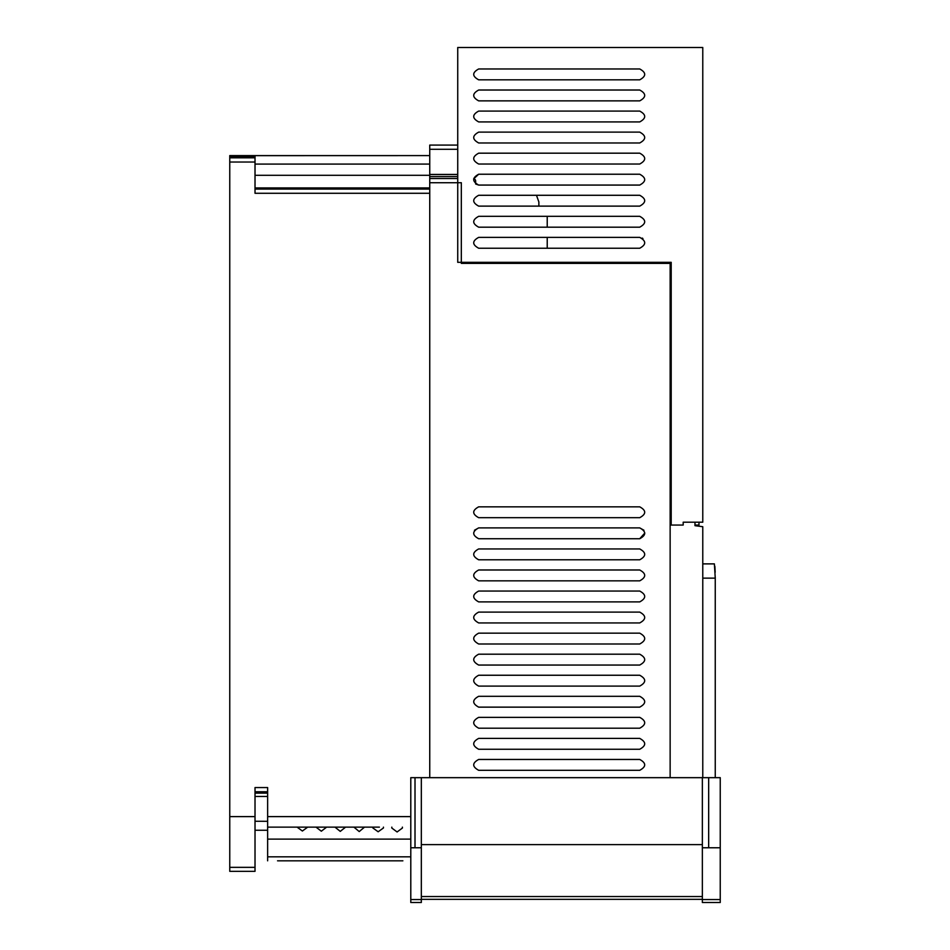 <?xml version="1.0" encoding="UTF-8"?>
<svg xmlns="http://www.w3.org/2000/svg" width="950" height="950" viewBox="0 0 950 950"><rect width="100%" height="100%" fill="white"/><g stroke="black" fill="none" stroke-linecap="round" stroke-linejoin="round"><path stroke-width="1.43" d="M429.744 193.277L255.016 193.277L255.016 157.819L229.757 157.819L229.757 871.34L255.016 871.34L255.016 787.562L267.639 787.562L267.639 827.141L379.394 827.141M402.396 827.141L402.42 828.02L397.1 831.974L391.792 828.02L391.816 827.141M383.456 827.141L383.468 827.949L378.159 831.773L372.851 827.949L372.863 827.141M364.515 827.141L359.219 831.571L353.923 827.141M345.574 827.141L340.266 831.381L334.97 827.141M326.622 827.141L321.326 831.203L316.029 827.141M307.681 827.141L302.385 831.024L297.089 827.141M538.864 201.934L538.864 206.126L538.864 201.934L538.864 206.126L538.864 201.934L538.864 206.126L538.864 201.934L538.864 206.126L538.864 201.934L538.864 206.126L538.864 201.934L536.477 195.284M558.054 263.376A6.318 6.318 0 0 0 556.997 263.269L547.224 263.103L547.224 262.331L671.199 262.331L671.199 413.974L670.142 412.918M670.142 439.803L671.199 440.859L671.199 456.867L670.142 456.867M478.681 185.072L475.629 183.991L475.629 180.975A2.102 2.102 0 0 0 473.658 178.873L478.681 174.23C472.067 177.828 472.067 181.45 478.681 185.072L639.73 185.072C646.344 181.438 646.344 177.828 639.73 174.23L478.681 174.23M547.224 248.235L547.224 237.381M547.224 227.181L547.224 216.327M702.774 777.67L702.774 526.704L694.984 525.683L694.984 522.203M639.73 506.837C646.344 510.447 646.344 514.069 639.73 517.691L478.681 517.691C472.067 514.057 472.067 510.435 478.681 506.837L639.73 506.837C646.344 510.447 646.344 514.069 639.73 517.691M639.73 759.454C646.344 763.064 646.344 766.686 639.73 770.307L478.681 770.307C472.067 766.662 472.067 763.052 478.681 759.454L639.73 759.454C646.344 763.064 646.344 766.686 639.73 770.307M639.73 738.399C646.344 742.021 646.344 745.631 639.73 749.253L478.681 749.253C472.067 745.619 472.067 741.998 478.681 738.399L639.73 738.399C646.344 742.021 646.344 745.631 639.73 749.253M639.73 717.357C646.344 720.967 646.344 724.577 639.73 728.199L478.681 728.199C472.067 724.565 472.067 720.955 478.681 717.357L639.73 717.357C646.344 720.967 646.344 724.577 639.73 728.199M639.73 696.303C646.344 699.913 646.344 703.534 639.73 707.144L478.681 707.144C472.067 703.511 472.067 699.901 478.681 696.303L639.73 696.303C646.344 699.913 646.344 703.534 639.73 707.144M639.73 675.248C646.344 678.858 646.344 682.48 639.73 686.102L478.681 686.102C472.067 682.468 472.067 678.846 478.681 675.248L639.73 675.248C646.344 678.858 646.344 682.48 639.73 686.102M639.73 654.194C646.344 657.816 646.344 661.426 639.73 665.047L478.681 665.047C472.067 661.414 472.067 657.792 478.681 654.194L639.73 654.194C646.344 657.816 646.344 661.426 639.73 665.047M639.73 633.151C646.344 636.761 646.344 640.371 639.73 643.993L478.681 643.993C472.067 640.359 472.067 636.749 478.681 633.151L639.73 633.151C646.344 636.761 646.344 640.371 639.73 643.993M639.73 612.097C646.344 615.707 646.344 619.329 639.73 622.939L478.681 622.939C472.067 619.305 472.067 615.695 478.681 612.097L639.73 612.097C646.344 615.707 646.344 619.329 639.73 622.939M639.73 591.043C646.344 594.653 646.344 598.274 639.73 601.896L478.681 601.896C472.067 598.263 472.067 594.641 478.681 591.043L639.73 591.043C646.344 594.653 646.344 598.274 639.73 601.896M639.73 569.988C646.344 573.61 646.344 577.22 639.73 580.842L478.681 580.842C472.067 577.208 472.067 573.586 478.681 569.988L639.73 569.988C646.344 573.61 646.344 577.22 639.73 580.842M639.73 548.946C646.344 552.556 646.344 556.166 639.73 559.788L478.681 559.788C472.067 556.154 472.067 552.544 478.681 548.946L639.73 548.946C646.344 552.556 646.344 556.166 639.73 559.788M644.801 533.069L639.73 538.733L478.681 538.733C472.067 535.099 472.067 531.489 478.681 527.891L639.73 527.891L643.946 530.254M474.466 530.254L478.681 527.891M639.73 527.891C646.344 531.501 646.344 535.123 639.73 538.733M478.681 559.788C472.067 556.154 472.067 552.544 478.681 548.946M478.681 580.842C472.067 577.208 472.067 573.586 478.681 569.988M478.681 601.896C472.067 598.263 472.067 594.641 478.681 591.043M478.681 622.939C472.067 619.305 472.067 615.695 478.681 612.097M478.681 643.993C472.067 640.359 472.067 636.749 478.681 633.151M478.681 665.047C472.067 661.414 472.067 657.792 478.681 654.194M478.681 686.102C472.067 682.468 472.067 678.846 478.681 675.248M478.681 707.144C472.067 703.511 472.067 699.901 478.681 696.303M478.681 728.199C472.067 724.565 472.067 720.955 478.681 717.357M478.681 749.253C472.067 745.619 472.067 741.998 478.681 738.399M478.681 770.307C472.067 766.662 472.067 763.052 478.681 759.454M457.734 145.077L429.744 145.077L429.744 182.721L461.32 182.721L461.32 263.376L670.142 263.376L670.142 777.67M402.871 860.819L277.543 860.819M308.144 860.819L315.436 860.819M346.037 860.819L353.329 860.819M383.931 860.819L391.222 860.819M429.744 182.721L429.744 777.67M267.639 827.141L267.639 860.819M289.204 860.819L296.495 860.819M327.085 860.819L334.388 860.819M364.978 860.819L372.281 860.819M255.016 830.241L267.639 830.241M255.016 157.819L255.016 155.646L429.744 155.598L271.854 155.598M229.757 157.819L229.757 155.598L288.658 155.598M229.757 156.572L255.016 156.572M229.757 157.284L255.016 157.284M229.757 816.608L255.016 816.608M642.259 238.082L642.901 238.545M671.199 262.331L671.199 525.053L683.193 525.053L683.193 522.203L702.774 522.203L702.774 47.5L457.734 47.5L457.734 262.331L671.199 262.331M639.73 248.235L478.681 248.235C472.067 244.601 472.067 240.991 478.681 237.381L639.73 237.381C646.344 240.979 646.344 244.601 639.73 248.235M478.681 216.327C472.067 219.937 472.067 223.547 478.681 227.181L639.73 227.181C646.344 223.547 646.344 219.925 639.73 216.327L478.681 216.327M478.681 195.284C472.067 198.882 472.067 202.504 478.681 206.126L639.73 206.126C646.344 202.493 646.344 198.882 639.73 195.284L478.681 195.284M478.681 153.176C472.067 156.786 472.067 160.396 478.681 164.029L639.73 164.029C646.344 160.396 646.344 156.774 639.73 153.176L478.681 153.176C472.067 156.786 472.067 160.396 478.681 164.029M478.681 132.121C472.067 135.731 472.067 139.341 478.681 142.975L639.73 142.975C646.344 139.341 646.344 135.731 639.73 132.121L478.681 132.121C472.067 135.731 472.067 139.341 478.681 142.975M478.681 111.079C472.067 114.677 472.067 118.299 478.681 121.921L639.73 121.921C646.344 118.287 646.344 114.677 639.73 111.079L478.681 111.079C472.067 114.677 472.067 118.299 478.681 121.921M478.681 90.024C472.067 93.623 472.067 97.244 478.681 100.866L639.73 100.866C646.344 97.232 646.344 93.623 639.73 90.024L478.681 90.024C472.067 93.623 472.067 97.244 478.681 100.866M478.681 68.97C472.067 72.58 472.067 76.19 478.681 79.824L639.73 79.824C646.344 76.19 646.344 72.568 639.73 68.97L478.681 68.97C472.067 72.58 472.067 76.19 478.681 79.824M698.986 522.203L698.986 525.053L694.984 525.053M639.73 227.181C646.344 223.547 646.344 219.925 639.73 216.327M639.73 206.126C646.344 202.493 646.344 198.882 639.73 195.284M639.73 185.072C646.344 181.438 646.344 177.828 639.73 174.23M639.73 164.029C646.344 160.396 646.344 156.774 639.73 153.176M639.73 142.975C646.344 139.341 646.344 135.731 639.73 132.121M639.73 121.921C646.344 118.287 646.344 114.677 639.73 111.079M639.73 100.866C646.344 97.232 646.344 93.623 639.73 90.024M639.73 79.824C646.344 76.19 646.344 72.568 639.73 68.97M410.792 847.768L415.008 847.768L415.008 777.67L410.792 777.67L410.792 902.5L421.325 902.5L421.325 777.67L708.664 777.67L708.664 847.768L702.359 847.768L702.359 777.67M415.008 777.67L421.325 777.67M720.242 899.567L702.359 899.567L702.359 902.5L720.242 902.5L720.242 777.67L708.664 777.67M720.242 847.768L708.664 847.768M702.359 899.567L702.359 847.768M415.008 847.768L421.325 847.768M410.792 899.567L421.325 899.567M421.325 844.609L702.359 844.609M421.325 896.539L702.359 896.539M714.376 563.884L702.774 563.884L714.376 563.884L712.453 563.884L714.376 563.884L715.255 578.146L715.255 777.67M702.774 578.146L715.255 578.146L715.255 577.279M715.172 572.316L714.958 567.744M714.958 567.649L714.828 566.153M429.744 149.281L457.734 149.281M429.744 174.456L457.734 174.456M429.744 176.558L457.734 176.558M429.744 178.517L457.734 178.517M267.639 839.111L410.792 839.111M267.639 856.829L410.792 856.829M255.016 164.089L429.744 164.089M255.016 175.311L429.744 175.311M255.016 187.922L429.744 187.922M255.016 189.074L429.744 189.074M255.016 791.766L267.639 791.766M255.016 793.119L267.639 793.119M255.016 796.456L267.639 796.456M255.016 821.263L267.639 821.311M267.639 816.608L410.792 816.608M229.757 162.023L255.016 162.023M229.757 867.35L255.016 867.35M702.359 899.341L421.325 899.341"/></g></svg>
